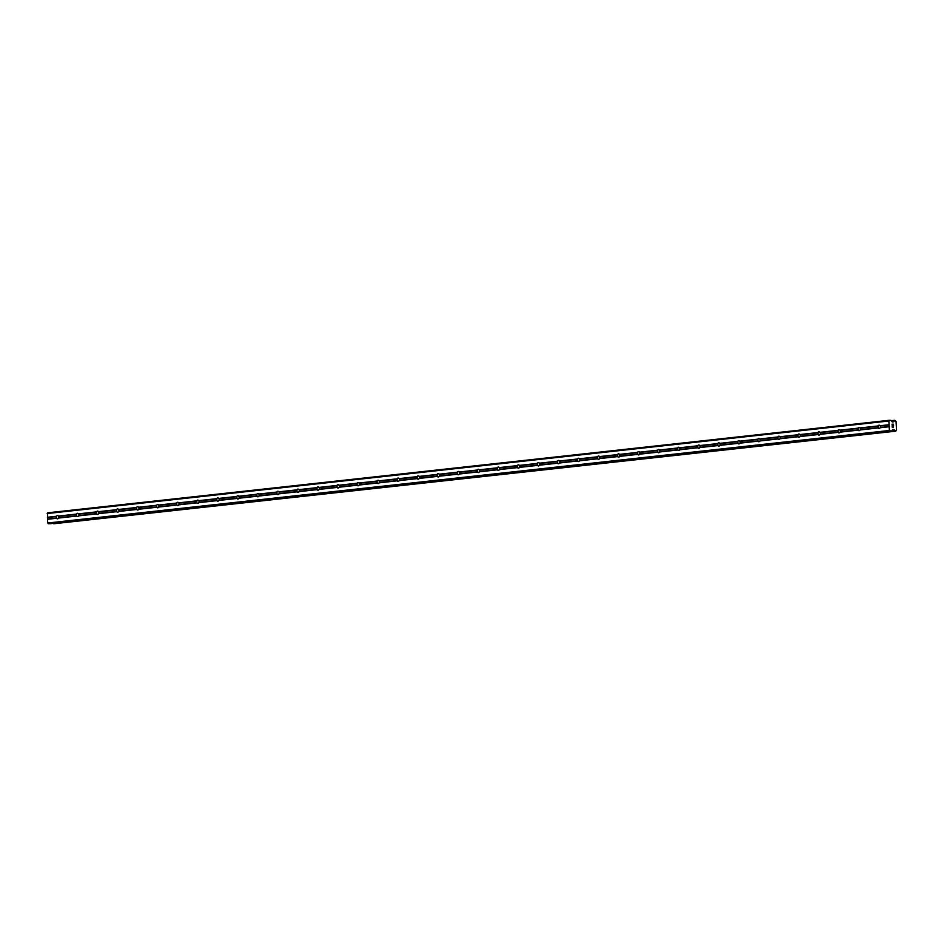 <?xml version="1.0" encoding="UTF-8"?>
<svg xmlns="http://www.w3.org/2000/svg" width="944" height="944" viewBox="0 0 944 944"><rect width="100%" height="100%" fill="white"/><g stroke="black" fill="none" stroke-linecap="round" stroke-linejoin="round"><path stroke-width="1.42" d="M56.605 518.28L56.664 518.044A1.664 1.168 89.8 0 1 56.581 516.545L56.498 516.274A1.664 1.168 89.8 0 1 58.363 516.073L58.67 516.309A1.664 1.168 89.8 0 1 58.752 517.808L58.469 518.079A1.664 1.168 89.8 0 1 56.605 518.28L47.519 519.283L47.731 523.011L49.808 523.731L891.443 431.196L49.749 523.731M76.653 516.073L76.7 515.837A1.664 1.168 89.8 0 1 76.617 514.338L76.535 514.079A1.664 1.168 89.8 0 1 78.399 513.866L78.706 514.102A1.664 1.168 89.8 0 1 78.789 515.613L78.517 515.872A1.664 1.168 89.8 0 1 76.653 516.073L58.469 518.079M96.689 513.878L96.736 513.63A1.664 1.168 89.8 0 1 96.654 512.132L96.571 511.872A1.664 1.168 89.8 0 1 98.447 511.672L98.742 511.908A1.664 1.168 89.8 0 1 98.825 513.406L98.554 513.666A1.664 1.168 89.8 0 1 96.689 513.878L78.517 515.872M116.726 511.672L116.785 511.436A1.664 1.168 89.8 0 1 116.702 509.925L116.619 509.666A1.664 1.168 89.8 0 1 118.484 509.465L118.779 509.701A1.664 1.168 89.8 0 1 118.861 511.2L118.59 511.459A1.664 1.168 89.8 0 1 116.726 511.672L98.554 513.666M136.762 509.465L136.821 509.229A1.664 1.168 89.8 0 1 136.738 507.73L136.656 507.471A1.664 1.168 89.8 0 1 138.52 507.258L138.827 507.494A1.664 1.168 89.8 0 1 138.91 509.005L138.638 509.264A1.664 1.168 89.8 0 1 136.762 509.465L118.59 511.459M156.81 507.258L156.857 507.022A1.664 1.168 89.8 0 1 156.775 505.524L156.692 505.264A1.664 1.168 89.8 0 1 158.557 505.052L158.863 505.3A1.664 1.168 89.8 0 1 158.946 506.798L158.675 507.058A1.664 1.168 89.8 0 1 156.81 507.258L138.638 509.264M176.847 505.064L176.906 504.828A1.664 1.168 89.8 0 1 176.811 503.317L176.729 503.058A1.664 1.168 89.8 0 1 178.605 502.857L178.9 503.093A1.664 1.168 89.8 0 1 178.982 504.592L178.711 504.851A1.664 1.168 89.8 0 1 176.847 505.064L158.675 507.058M196.883 502.857L196.942 502.621A1.664 1.168 89.8 0 1 196.859 501.122L196.777 500.851A1.664 1.168 89.8 0 1 198.641 500.65L198.936 500.886A1.664 1.168 89.8 0 1 199.031 502.385L198.747 502.656A1.664 1.168 89.8 0 1 196.883 502.857L178.711 504.851M216.919 500.65L216.978 500.414A1.664 1.168 89.8 0 1 216.896 498.916L216.813 498.656A1.664 1.168 89.8 0 1 218.678 498.444L218.984 498.68A1.664 1.168 89.8 0 1 219.067 500.19L218.796 500.45A1.664 1.168 89.8 0 1 216.919 500.65L198.747 502.656M236.968 498.456L237.015 498.208A1.664 1.168 89.8 0 1 236.932 496.709L236.85 496.45A1.664 1.168 89.8 0 1 238.714 496.249L239.021 496.485A1.664 1.168 89.8 0 1 239.103 497.984L238.832 498.243A1.664 1.168 89.8 0 1 236.968 498.456L218.796 500.45M257.004 496.249L257.063 496.013A1.664 1.168 89.8 0 1 256.98 494.503L256.898 494.243A1.664 1.168 89.8 0 1 258.762 494.042L259.057 494.278A1.664 1.168 89.8 0 1 259.14 495.777L258.868 496.037A1.664 1.168 89.8 0 1 257.004 496.249L238.832 498.243M277.04 494.042L277.099 493.806A1.664 1.168 89.8 0 1 277.017 492.308L276.934 492.048A1.664 1.168 89.8 0 1 278.799 491.836L279.105 492.072A1.664 1.168 89.8 0 1 279.188 493.582L278.905 493.842A1.664 1.168 89.8 0 1 277.04 494.042L258.868 496.037M297.089 491.836L297.136 491.6A1.664 1.168 89.8 0 1 297.053 490.101L296.971 489.842A1.664 1.168 89.8 0 1 298.835 489.629L299.142 489.877A1.664 1.168 89.8 0 1 299.224 491.376L298.953 491.635A1.664 1.168 89.8 0 1 297.089 491.836L278.905 493.842M317.125 489.641L317.172 489.405A1.664 1.168 89.8 0 1 317.09 487.895L317.007 487.635A1.664 1.168 89.8 0 1 318.883 487.434L319.178 487.67A1.664 1.168 89.8 0 1 319.261 489.169L318.989 489.429A1.664 1.168 89.8 0 1 317.125 489.641L298.953 491.635M337.161 487.434L337.22 487.198A1.664 1.168 89.8 0 1 337.138 485.7L337.055 485.428A1.664 1.168 89.8 0 1 338.92 485.228L339.215 485.464A1.664 1.168 89.8 0 1 339.309 486.962L339.026 487.234A1.664 1.168 89.8 0 1 337.161 487.434L318.989 489.429M357.198 485.228L357.257 484.992A1.664 1.168 89.8 0 1 357.174 483.493L357.092 483.234A1.664 1.168 89.8 0 1 358.956 483.021L359.263 483.257A1.664 1.168 89.8 0 1 359.345 484.768L359.074 485.027A1.664 1.168 89.8 0 1 357.198 485.228L339.026 487.234M377.246 483.033L377.293 482.785A1.664 1.168 89.8 0 1 377.211 481.287L377.128 481.027A1.664 1.168 89.8 0 1 378.992 480.826L379.299 481.062A1.664 1.168 89.8 0 1 379.382 482.561L379.11 482.821A1.664 1.168 89.8 0 1 377.246 483.033L359.074 485.027M397.282 480.826L397.341 480.59A1.664 1.168 89.8 0 1 397.247 479.08L397.164 478.82A1.664 1.168 89.8 0 1 399.041 478.62L399.336 478.856A1.664 1.168 89.8 0 1 399.418 480.354L399.147 480.614A1.664 1.168 89.8 0 1 397.282 480.826L379.11 482.821M417.319 478.62L417.378 478.384A1.664 1.168 89.8 0 1 417.295 476.885L417.213 476.626A1.664 1.168 89.8 0 1 419.077 476.413L419.384 476.649A1.664 1.168 89.8 0 1 419.466 478.16L419.183 478.419A1.664 1.168 89.8 0 1 417.319 478.62L399.147 480.614M437.355 476.413L437.414 476.177A1.664 1.168 89.8 0 1 437.332 474.679L437.249 474.419A1.664 1.168 89.8 0 1 439.113 474.207L439.42 474.454A1.664 1.168 89.8 0 1 439.503 475.953L439.231 476.213A1.664 1.168 89.8 0 1 437.355 476.413L419.183 478.419M457.403 474.218L457.451 473.982A1.664 1.168 89.8 0 1 457.368 472.472L457.285 472.212A1.664 1.168 89.8 0 1 459.162 472.012L459.457 472.248A1.664 1.168 89.8 0 1 459.539 473.746L459.268 474.006A1.664 1.168 89.8 0 1 457.403 474.218L439.231 476.213M477.44 472.012L477.499 471.776A1.664 1.168 89.8 0 1 477.416 470.277L477.334 470.006A1.664 1.168 89.8 0 1 479.198 469.805L479.493 470.041A1.664 1.168 89.8 0 1 479.576 471.54L479.304 471.811A1.664 1.168 89.8 0 1 477.44 472.012L459.268 474.006M497.476 469.805L497.535 469.569A1.664 1.168 89.8 0 1 497.453 468.071L497.37 467.811A1.664 1.168 89.8 0 1 499.234 467.599L499.541 467.835A1.664 1.168 89.8 0 1 499.624 469.345L499.352 469.605A1.664 1.168 89.8 0 1 497.476 469.805L479.304 471.811M517.524 467.61L517.572 467.363A1.664 1.168 89.8 0 1 517.489 465.864L517.406 465.604A1.664 1.168 89.8 0 1 519.271 465.404L519.578 465.64A1.664 1.168 89.8 0 1 519.66 467.138L519.389 467.398A1.664 1.168 89.8 0 1 517.524 467.61L499.352 469.605M537.561 465.404L537.62 465.168A1.664 1.168 89.8 0 1 537.525 463.657L537.443 463.398A1.664 1.168 89.8 0 1 539.319 463.197L539.614 463.433A1.664 1.168 89.8 0 1 539.697 464.932L539.425 465.191A1.664 1.168 89.8 0 1 537.561 465.404L519.389 467.398M557.597 463.197L557.656 462.961A1.664 1.168 89.8 0 1 557.574 461.463L557.491 461.203A1.664 1.168 89.8 0 1 559.355 460.991L559.65 461.227A1.664 1.168 89.8 0 1 559.745 462.737L559.462 462.997A1.664 1.168 89.8 0 1 557.597 463.197L539.425 465.191M577.634 460.991L577.693 460.755A1.664 1.168 89.8 0 1 577.61 459.256L577.527 458.996A1.664 1.168 89.8 0 1 579.392 458.784L579.699 459.032A1.664 1.168 89.8 0 1 579.781 460.53L579.51 460.79A1.664 1.168 89.8 0 1 577.634 460.991L559.462 462.997M597.682 458.796L597.729 458.56A1.664 1.168 89.8 0 1 597.646 457.049L597.564 456.79A1.664 1.168 89.8 0 1 599.428 456.589L599.735 456.825A1.664 1.168 89.8 0 1 599.818 458.324L599.546 458.583A1.664 1.168 89.8 0 1 597.682 458.796L579.51 460.79M617.718 456.589L617.777 456.353A1.664 1.168 89.8 0 1 617.683 454.855L617.6 454.583A1.664 1.168 89.8 0 1 619.476 454.383L619.771 454.619A1.664 1.168 89.8 0 1 619.854 456.117L619.583 456.389A1.664 1.168 89.8 0 1 617.718 456.589L599.546 458.583M637.755 454.383L637.814 454.147A1.664 1.168 89.8 0 1 637.731 452.648L637.648 452.388A1.664 1.168 89.8 0 1 639.513 452.176L639.82 452.412A1.664 1.168 89.8 0 1 639.902 453.922L639.619 454.182A1.664 1.168 89.8 0 1 637.755 454.383L619.583 456.389M657.803 452.188L657.85 451.94A1.664 1.168 89.8 0 1 657.767 450.441L657.685 450.182A1.664 1.168 89.8 0 1 659.549 449.981L659.856 450.217A1.664 1.168 89.8 0 1 659.939 451.716L659.667 451.975A1.664 1.168 89.8 0 1 657.803 452.188L639.619 454.182M677.839 449.981L677.886 449.745A1.664 1.168 89.8 0 1 677.804 448.235L677.721 447.975A1.664 1.168 89.8 0 1 679.597 447.775L679.892 448.011A1.664 1.168 89.8 0 1 679.975 449.509L679.704 449.769A1.664 1.168 89.8 0 1 677.839 449.981L659.667 451.975M697.876 447.775L697.935 447.539A1.664 1.168 89.8 0 1 697.852 446.04L697.769 445.78A1.664 1.168 89.8 0 1 699.634 445.568L699.929 445.804A1.664 1.168 89.8 0 1 700.011 447.314L699.74 447.574A1.664 1.168 89.8 0 1 697.876 447.775L679.704 449.769M717.912 445.568L717.971 445.332A1.664 1.168 89.8 0 1 717.888 443.833L717.806 443.574A1.664 1.168 89.8 0 1 719.67 443.361L719.977 443.609A1.664 1.168 89.8 0 1 720.06 445.108L719.788 445.367A1.664 1.168 89.8 0 1 717.912 445.568L699.74 447.574M737.96 443.373L738.007 443.137A1.664 1.168 89.8 0 1 737.925 441.627L737.842 441.367A1.664 1.168 89.8 0 1 739.707 441.167L740.013 441.403A1.664 1.168 89.8 0 1 740.096 442.901L739.825 443.161A1.664 1.168 89.8 0 1 737.96 443.373L719.788 445.367M757.997 441.167L758.056 440.931A1.664 1.168 89.8 0 1 757.961 439.432L757.879 439.161A1.664 1.168 89.8 0 1 759.755 438.96L760.05 439.196A1.664 1.168 89.8 0 1 760.132 440.695L759.861 440.966A1.664 1.168 89.8 0 1 757.997 441.167L739.825 443.161M778.033 438.96L778.092 438.724A1.664 1.168 89.8 0 1 778.009 437.225L777.927 436.966A1.664 1.168 89.8 0 1 779.791 436.753L780.086 436.989A1.664 1.168 89.8 0 1 780.181 438.5L779.897 438.759A1.664 1.168 89.8 0 1 778.033 438.96L759.861 440.966M798.069 436.765L798.128 436.517A1.664 1.168 89.8 0 1 798.046 435.019L797.963 434.759A1.664 1.168 89.8 0 1 799.828 434.559L800.134 434.795A1.664 1.168 89.8 0 1 800.217 436.293L799.946 436.553A1.664 1.168 89.8 0 1 798.069 436.765L779.897 438.759M818.118 434.559L818.165 434.323A1.664 1.168 89.8 0 1 818.082 432.812L818 432.553A1.664 1.168 89.8 0 1 819.864 432.352L820.171 432.588A1.664 1.168 89.8 0 1 820.253 434.087L819.982 434.346A1.664 1.168 89.8 0 1 818.118 434.559L799.946 436.553M838.154 432.352L838.213 432.116A1.664 1.168 89.8 0 1 838.13 430.617L838.048 430.358A1.664 1.168 89.8 0 1 839.912 430.145L840.207 430.381A1.664 1.168 89.8 0 1 840.29 431.892L840.018 432.151A1.664 1.168 89.8 0 1 838.154 432.352L819.982 434.346M858.19 430.145L858.249 429.909A1.664 1.168 89.8 0 1 858.167 428.411L858.084 428.151A1.664 1.168 89.8 0 1 859.949 427.939L860.255 428.187A1.664 1.168 89.8 0 1 860.338 429.685L860.067 429.945A1.664 1.168 89.8 0 1 858.19 430.145L840.018 432.151M879.017 425.178A1.664 1.168 89.8 0 1 879.985 425.744L880.292 425.98A1.664 1.168 89.8 0 1 880.374 427.479L880.103 427.738A1.664 1.168 89.8 0 1 878.239 427.951L878.286 427.715A1.664 1.168 89.8 0 1 878.203 426.204L878.121 425.945A1.664 1.168 89.8 0 1 879.017 425.178M893.567 425.39L893.402 424.328M892.139 424.34L892.198 425.39L892.139 424.34M892.198 425.39L892.033 424.198L893.496 424.198L892.033 424.198M893.236 426.204L893.496 427.16M892.257 426.369L892.316 427.49L892.257 426.369M892.316 427.49L892.139 426.086L893.378 427.254L892.139 426.086M894.287 429.968L894.369 430.063A1.145 0.814 -96.3 0 1 895.042 430.924L895.95 430.924A1.145 0.814 -96.3 0 1 896.529 430.051L896.045 421.39A1.145 0.814 -96.3 0 1 895.36 420.528L894.452 420.517A1.145 0.814 -96.3 0 1 893.885 421.39L892.41 421.968L890.806 420.281L888.87 421L889.401 430.488L891.419 431.196L892.8 429.496L894.287 429.968L892.222 430.204M54.091 523.719L895.75 431.184L53.371 523.46A1.145 0.814 -96.3 0 0 53.336 523.342M889.342 420.281L47.672 512.816L47.519 519.283M878.239 427.951L860.067 429.945M889.401 430.488L47.731 523.011M889.189 426.747L880.103 427.738M878.286 427.715L860.338 429.685M878.203 426.204L860.255 428.187M878.121 425.945L859.949 427.939M858.249 429.909L840.29 431.892M858.167 428.411L840.207 430.381M858.084 428.151L839.912 430.145M838.213 432.116L820.253 434.087M838.13 430.617L820.171 432.588M838.048 430.358L819.864 432.352M818.165 434.323L800.217 436.293M818.082 432.812L800.134 434.795M818 432.553L799.828 434.559M798.128 436.517L780.181 438.5M798.046 435.019L780.086 436.989M797.963 434.759L779.791 436.753M778.092 438.724L760.132 440.695M778.009 437.225L760.05 439.196M777.927 436.966L759.755 438.96M758.056 440.931L740.096 442.901M757.961 439.432L740.013 441.403M757.879 439.161L739.707 441.167M738.007 443.137L720.06 445.108M737.925 441.627L719.977 443.609M737.842 441.367L719.67 443.361M717.971 445.332L700.011 447.314M717.888 443.833L699.929 445.804M717.806 443.574L699.634 445.568M697.935 447.539L679.975 449.509M697.852 446.04L679.892 448.011M697.769 445.78L679.597 447.775M677.886 449.745L659.939 451.716M677.804 448.235L659.856 450.217M677.721 447.975L659.549 449.981M657.85 451.94L639.902 453.922M657.767 450.441L639.82 452.412M657.685 450.182L639.513 452.176M637.814 454.147L619.854 456.117M637.731 452.648L619.771 454.619M637.648 452.388L619.476 454.383M617.777 456.353L599.818 458.324M617.683 454.855L599.735 456.825M617.6 454.583L599.428 456.589M597.729 458.56L579.781 460.53M597.646 457.049L579.699 459.032M597.564 456.79L579.392 458.784M577.693 460.755L559.745 462.737M577.61 459.256L559.65 461.227M577.527 458.996L559.355 460.991M557.656 462.961L539.697 464.932M557.574 461.463L539.614 463.433M557.491 461.203L539.319 463.197M537.62 465.168L519.66 467.138M537.525 463.657L519.578 465.64M537.443 463.398L519.271 465.404M517.572 467.363L499.624 469.345M517.489 465.864L499.541 467.835M517.406 465.604L499.234 467.599M497.535 469.569L479.576 471.54M497.453 468.071L479.493 470.041M497.37 467.811L479.198 469.805M477.499 471.776L459.539 473.746M477.416 470.277L459.457 472.248M477.334 470.006L459.162 472.012M457.451 473.982L439.503 475.953M457.368 472.472L439.42 474.454M457.285 472.212L439.113 474.207M437.414 476.177L419.466 478.16M437.332 474.679L419.384 476.649M437.249 474.419L419.077 476.413M417.378 478.384L399.418 480.354M417.295 476.885L399.336 478.856M417.213 476.626L399.041 478.62M397.341 480.59L379.382 482.561M397.247 479.08L379.299 481.062M397.164 478.82L378.992 480.826M377.293 482.785L359.345 484.768M377.211 481.287L359.263 483.257M377.128 481.027L358.956 483.021M357.257 484.992L339.309 486.962M357.174 483.493L339.215 485.464M357.092 483.234L338.92 485.228M337.22 487.198L319.261 489.169M337.138 485.7L319.178 487.67M337.055 485.428L318.883 487.434M317.172 489.405L299.224 491.376M317.09 487.895L299.142 489.877M317.007 487.635L298.835 489.629M297.136 491.6L279.188 493.582M297.053 490.101L279.105 492.072M296.971 489.842L278.799 491.836M277.099 493.806L259.14 495.777M277.017 492.308L259.057 494.278M276.934 492.048L258.762 494.042M257.063 496.013L239.103 497.984M256.98 494.503L239.021 496.485M256.898 494.243L238.714 496.249M237.015 498.208L219.067 500.19M236.932 496.709L218.984 498.68M236.85 496.45L218.678 498.444M216.978 500.414L199.031 502.385M216.896 498.916L198.936 500.886M216.813 498.656L198.641 500.65M196.942 502.621L178.982 504.592M196.859 501.122L178.9 503.093M196.777 500.851L178.605 502.857M176.906 504.828L158.946 506.798M176.811 503.317L158.863 505.3M176.729 503.058L158.557 505.052M156.857 507.022L138.91 509.005M156.775 505.524L138.827 507.494M156.692 505.264L138.52 507.258M136.821 509.229L118.861 511.2M136.738 507.73L118.779 509.701M136.656 507.471L118.484 509.465M116.785 511.436L98.825 513.406M116.702 509.925L98.742 511.908M116.619 509.666L98.447 511.672M96.736 513.63L78.789 515.613M96.654 512.132L78.706 514.102M96.571 511.872L78.399 513.866M76.7 515.837L58.752 517.808M76.617 514.338L58.67 516.309M76.535 514.079L58.363 516.073M56.664 518.044L47.684 519.023M56.581 516.545L47.601 517.524M56.498 516.274L47.412 517.277M889.956 431.207L48.286 523.743M894.369 430.063L892.151 430.311M893.885 421.39L891.974 421.602M893.815 421.484L892.033 421.673M888.87 421L47.2 513.536M889.071 424.741L879.985 425.744M889.272 424.989L880.292 425.98M889.354 426.487L880.374 427.479M893.779 429.485L892.599 429.614M894.027 429.626L892.481 429.791M895.042 430.924L53.371 523.46M895.089 431.042L53.419 523.578M895.148 431.113L53.478 523.649M895.266 431.184L53.607 523.719M894.546 420.328L891.278 420.694M894.499 420.41L891.325 420.753M894.452 420.517L891.396 420.859M893.59 421.826L892.351 421.968"/></g></svg>
